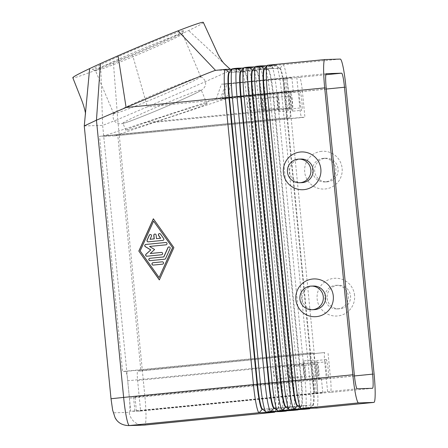 <?xml version="1.0" encoding="UTF-8"?>
<svg xmlns="http://www.w3.org/2000/svg" width="448" height="448" viewBox="0 0 448 448"><rect width="100%" height="100%" fill="white"/><g stroke="black" fill="none" stroke-linecap="round" stroke-linejoin="round"><path stroke-width="0.34" stroke-dasharray="2.24 1.68" d="M113.977 113.725A47.258 1.798 -23 0 1 113.697 113.652A47.258 1.798 -23 0 1 113.708 113.562A47.258 1.798 -23 0 1 155.305 94.063A47.258 1.798 -23 0 1 200.446 76.686A47.258 1.798 -23 0 1 200.654 76.709A47.258 1.798 -23 0 1 200.721 76.759A47.258 1.798 -23 0 1 160.037 95.956A47.258 1.798 -23 0 1 113.977 113.725M123.122 123.256A42.532 1.613 -23 0 1 122.875 123.189A42.532 1.613 -23 0 1 159.488 105.913A42.532 1.613 -23 0 1 200.945 89.925A42.532 1.613 -23 0 1 201.197 89.986A42.532 1.613 -23 0 1 164.578 107.262A42.532 1.613 -23 0 1 123.122 123.256M148.232 241.836A1.182 1.176 -91.8 0 0 148.361 241.83L162.915 240.391A1.182 1.176 -91.8 0 0 163.755 238.526L160.597 234.091A1.182 1.176 -91.8 0 0 159.555 233.598M156.576 238.644L156.229 235.116A1.182 1.176 -91.8 0 0 154.974 234.052M150.153 239.277L151.553 236.169A1.182 1.176 -91.8 0 0 150.394 234.506M271.578 68.617L274.529 64.999L267.512 65.694L271.107 68.662L271.578 68.617L264.65 68.835A25.049 2.621 84.4 0 0 264.628 68.835A25.049 2.621 84.4 0 0 264.37 69.003M297.399 405.479A25.049 2.621 84.4 0 0 297.668 405.591L304.595 405.367L304.125 405.418L301.571 408.548M252.487 70.039L259.885 69.77L252.958 69.989A25.049 2.621 84.4 0 0 252.935 69.994A25.049 2.621 84.4 0 0 252.678 70.157M285.706 406.633A25.049 2.621 84.4 0 0 285.975 406.745L292.902 406.526L292.432 406.571L289.878 409.702M241.108 71.165L244.216 67.53L251.143 67.312L248.192 70.924L241.265 71.148A25.049 2.621 84.4 0 0 241.242 71.148A25.049 2.621 84.4 0 0 240.985 71.31M274.014 407.786A25.049 2.621 84.4 0 0 274.282 407.898L281.21 407.68L274.187 407.932M229.55 72.302L232.518 68.684L239.45 68.466L236.499 72.083L229.566 72.302A25.049 2.621 84.4 0 0 229.55 72.302A25.049 2.621 84.4 0 0 229.292 72.47M262.321 408.946A25.049 2.621 84.4 0 0 262.59 409.058L269.517 408.834L269.046 408.878L266.493 412.014M302.663 408.985L305.614 405.367L312.542 405.149A25.049 2.621 84.4 0 0 312.558 405.149A25.049 2.621 84.4 0 0 312.816 404.981A25.049 2.621 84.4 0 0 312.721 380.139L284.586 93.24A25.049 2.621 84.4 0 0 279.787 68.505A25.049 2.621 84.4 0 0 279.518 68.393L272.591 68.617L268.996 65.649L282.94 64.73A28.353 2.962 -95.6 0 1 288.674 92.859L316.809 379.758A28.353 2.962 -95.6 0 1 316.646 408.066M309.904 408.576A28.353 2.962 84.4 0 0 309.792 380.453L281.658 93.554A28.353 2.962 84.4 0 0 276.231 65.554A28.353 2.962 84.4 0 0 275.923 65.425L268.996 65.649M276.013 64.954L273.062 68.566L279.989 68.348A25.049 2.621 -95.6 0 1 285.057 93.195L313.186 380.089A25.049 2.621 -95.6 0 1 313.023 405.098A25.049 2.621 -95.6 0 1 313.006 405.104L306.079 405.322L309.674 408.29M286.518 410.883A28.353 2.962 84.4 0 0 286.406 382.76L258.272 95.861A28.353 2.962 84.4 0 0 252.84 67.861A28.353 2.962 84.4 0 0 252.538 67.738L245.61 67.956L252.627 67.262L249.676 70.879L256.603 70.661A25.049 2.621 -95.6 0 1 261.671 95.502L289.8 382.402A25.049 2.621 -95.6 0 1 289.638 407.411A25.049 2.621 -95.6 0 1 289.621 407.411L282.694 407.635L286.289 410.603M274.826 412.042A28.353 2.962 84.4 0 0 274.714 383.914L246.579 97.014A28.353 2.962 84.4 0 0 241.147 69.02A28.353 2.962 84.4 0 0 240.845 68.891L233.918 69.11L247.862 68.197A28.353 2.962 -95.6 0 1 253.596 96.326L281.725 383.225A28.353 2.962 -95.6 0 1 281.568 411.533M267.579 412.451L270.53 408.834L277.458 408.615A25.049 2.621 84.4 0 0 277.48 408.615A25.049 2.621 84.4 0 0 277.738 408.447A25.049 2.621 84.4 0 0 277.637 383.606L249.508 96.706L147.375 106.82L191.839 87.601C217.258 76.485 230.283 70.577 230.922 69.882L230.177 69.233M298.211 409.73A28.353 2.962 84.4 0 0 298.099 381.606L269.965 94.707A28.353 2.962 84.4 0 0 264.533 66.707A28.353 2.962 84.4 0 0 264.23 66.584L257.303 66.802L264.32 66.108L261.369 69.726L268.296 69.502A25.049 2.621 -95.6 0 1 273.364 94.349L301.493 381.248A25.049 2.621 -95.6 0 1 301.33 406.258A25.049 2.621 -95.6 0 1 301.314 406.258L294.386 406.476L297.982 409.444M252.627 67.262L259.554 67.043A28.353 2.962 -95.6 0 1 265.289 95.166L293.418 382.066A28.353 2.962 -95.6 0 1 293.261 410.379M264.32 66.108L271.247 65.89A28.353 2.962 -95.6 0 1 276.982 94.013L305.11 380.912A28.353 2.962 -95.6 0 1 304.954 409.22M290.965 410.138L293.916 406.526L300.849 406.302A25.049 2.621 84.4 0 0 300.866 406.302A25.049 2.621 84.4 0 0 301.123 406.134A25.049 2.621 84.4 0 0 301.022 381.293L272.894 94.394A25.049 2.621 84.4 0 0 268.094 69.664A25.049 2.621 84.4 0 0 267.826 69.552L260.898 69.77L257.303 66.802M279.272 411.292L282.223 407.68L289.156 407.456A25.049 2.621 84.4 0 0 289.173 407.456A25.049 2.621 84.4 0 0 289.43 407.294A25.049 2.621 84.4 0 0 289.33 382.446L261.201 95.547A25.049 2.621 84.4 0 0 256.402 70.818A25.049 2.621 84.4 0 0 256.133 70.706L249.206 70.924L245.61 67.956M240.934 68.421L237.983 72.033L244.91 71.814A25.049 2.621 -95.6 0 1 249.973 96.656L249.508 96.706A25.049 2.621 84.4 0 0 244.709 71.971A25.049 2.621 84.4 0 0 244.44 71.859L237.513 72.083L233.918 69.11M345.974 87.198L249.973 96.656L278.107 383.555A25.049 2.621 -95.6 0 1 277.945 408.565A25.049 2.621 -95.6 0 1 277.928 408.565L271.001 408.789L274.596 411.757M231.319 83.899L226.156 98.655L221.95 98.79L293.278 91.694L216.261 98.969L102.743 136.231L114.621 135.856L301.711 117.376A9.453 0.986 -95.6 0 1 299.802 108.002L154.549 122.349L114.621 135.856L304.931 117.27L302.394 91.403A14.179 1.484 84.4 0 0 299.522 77.342L227.114 84.028L221.95 98.79L220.466 98.834L225.63 84.078L291.894 77.588L227.114 84.028M136.405 411.163L322.79 392.706L134.921 411.208L133.538 397.102L135.022 397.051L136.405 411.163L140.61 411.029L137.614 380.458A9.453 0.986 -95.6 0 1 137.67 371.017A9.453 0.986 -95.6 0 1 137.682 371.017L324.761 352.537A9.453 0.986 -95.6 0 1 324.772 352.537L137.682 371.017L140.896 370.916L117.835 135.755M137.614 380.458L324.705 361.973A9.453 0.986 -95.6 0 1 324.761 352.537L140.896 370.916M144.654 122.662L289.901 108.315A9.453 0.986 -95.6 0 1 289.845 117.751A9.453 0.986 -95.6 0 1 289.834 117.751L99.529 136.338L122.59 371.498L309.68 353.018L312.217 378.885A14.179 1.484 84.4 0 0 315.084 392.946L317.806 392.862L314.804 362.292L127.714 380.772A9.453 0.986 -95.6 0 0 125.804 371.398L122.59 371.498M125.804 371.398L312.894 352.912A9.453 0.986 -95.6 0 1 314.804 362.292M277.558 96.454A5.813 0.605 84.4 0 0 277.553 96.454A5.813 0.605 84.4 0 0 277.519 102.278A5.813 0.605 84.4 0 0 278.69 108.018A5.813 0.605 84.4 0 0 278.695 108.018A5.813 0.605 84.4 0 0 278.734 102.2A5.813 0.605 84.4 0 0 277.558 96.454L249.491 99.226A5.813 0.605 84.4 0 0 249.396 99.327A5.813 0.605 84.4 0 0 249.452 105.028A5.813 0.605 84.4 0 0 250.516 110.712A5.813 0.605 84.4 0 0 250.628 110.79A5.813 0.605 84.4 0 0 250.634 110.79A5.813 0.605 84.4 0 0 250.673 104.989A5.813 0.605 84.4 0 0 249.497 99.226A5.813 0.605 84.4 0 0 249.491 99.226M286.558 91.907A9.453 0.986 -95.6 0 1 288.467 101.248A9.453 0.986 -95.6 0 1 288.411 110.718A9.453 0.986 -95.6 0 1 288.4 110.718A9.453 0.986 -95.6 0 1 286.496 101.377A9.453 0.986 -95.6 0 1 286.552 91.907A9.453 0.986 -95.6 0 1 286.558 91.907L277.194 92.831A9.453 0.986 84.4 0 0 277.194 92.831A9.453 0.986 84.4 0 0 277.138 102.301A9.453 0.986 84.4 0 0 279.048 111.642A9.453 0.986 84.4 0 0 279.054 111.642A9.453 0.986 84.4 0 0 279.11 102.172A9.453 0.986 84.4 0 0 277.206 92.831M289.139 366.89L289.139 366.89A5.813 0.605 84.4 0 0 289.038 366.99A5.813 0.605 84.4 0 0 289.1 372.691A5.813 0.605 84.4 0 0 290.164 378.375A5.813 0.605 84.4 0 0 290.276 378.454A5.813 0.605 84.4 0 0 290.282 378.454A5.813 0.605 84.4 0 0 290.315 372.652A5.813 0.605 84.4 0 0 289.139 366.89L317.201 364.118A5.813 0.605 84.4 0 0 317.201 364.118A5.813 0.605 84.4 0 0 317.167 369.936A5.813 0.605 84.4 0 0 318.338 375.682A5.813 0.605 84.4 0 0 318.343 375.682A5.813 0.605 84.4 0 0 318.377 369.858A5.813 0.605 84.4 0 0 317.206 364.118M318.696 379.305A9.453 0.986 84.4 0 0 318.702 379.305A9.453 0.986 84.4 0 0 318.758 369.835A9.453 0.986 84.4 0 0 316.848 360.494A9.453 0.986 84.4 0 0 316.842 360.494A9.453 0.986 84.4 0 0 316.786 369.964A9.453 0.986 84.4 0 0 318.696 379.305L328.054 378.381A9.453 0.986 -95.6 0 1 328.048 378.381A9.453 0.986 -95.6 0 1 326.138 369.04A9.453 0.986 -95.6 0 1 326.194 359.57A9.453 0.986 -95.6 0 1 328.115 368.911A9.453 0.986 -95.6 0 1 328.054 378.381M292.051 107.598A5.813 0.605 84.4 0 0 292.057 107.593A5.813 0.605 84.4 0 0 292.09 101.774A5.813 0.605 84.4 0 0 290.92 96.029A5.813 0.605 84.4 0 0 290.914 96.029A5.813 0.605 84.4 0 0 290.881 101.853A5.813 0.605 84.4 0 0 292.051 107.598M263.99 110.37A5.813 0.605 84.4 0 0 263.995 110.37A5.813 0.605 84.4 0 0 264.029 104.546A5.813 0.605 84.4 0 0 262.853 98.801L262.853 98.801A5.813 0.605 84.4 0 0 262.752 98.902A5.813 0.605 84.4 0 0 262.819 104.647A5.813 0.605 84.4 0 0 263.878 110.286A5.813 0.605 84.4 0 0 263.99 110.37L292.057 107.593M292.41 111.222A9.453 0.986 84.4 0 0 292.415 111.222A9.453 0.986 84.4 0 0 292.471 101.746A9.453 0.986 84.4 0 0 290.562 92.406A9.453 0.986 84.4 0 0 290.556 92.406A9.453 0.986 84.4 0 0 290.5 101.875A9.453 0.986 84.4 0 0 292.41 111.222L301.767 110.298A9.453 0.986 -95.6 0 1 301.762 110.298A9.453 0.986 -95.6 0 1 299.852 100.951A9.453 0.986 -95.6 0 1 299.914 91.482A9.453 0.986 -95.6 0 1 301.829 100.822A9.453 0.986 -95.6 0 1 301.767 110.298M276.914 378.879A5.813 0.605 84.4 0 0 276.92 378.879A5.813 0.605 84.4 0 0 276.954 373.055A5.813 0.605 84.4 0 0 275.783 367.315A5.813 0.605 84.4 0 0 275.778 367.315A5.813 0.605 84.4 0 0 275.682 367.41A5.813 0.605 84.4 0 0 275.744 373.156A5.813 0.605 84.4 0 0 276.802 378.801A5.813 0.605 84.4 0 0 276.914 378.879L304.982 376.107A5.813 0.605 84.4 0 0 304.982 376.107A5.813 0.605 84.4 0 0 305.015 370.283A5.813 0.605 84.4 0 0 303.845 364.543A5.813 0.605 84.4 0 0 303.839 364.543A5.813 0.605 84.4 0 0 303.806 370.362A5.813 0.605 84.4 0 0 304.976 376.107M303.486 360.914A9.453 0.986 84.4 0 0 303.481 360.92A9.453 0.986 84.4 0 0 303.425 370.39A9.453 0.986 84.4 0 0 305.334 379.73A9.453 0.986 84.4 0 0 305.34 379.73A9.453 0.986 84.4 0 0 305.396 370.261A9.453 0.986 84.4 0 0 303.486 360.914L312.838 359.996A9.453 0.986 -95.6 0 1 312.844 359.99A9.453 0.986 -95.6 0 1 314.754 369.337A9.453 0.986 -95.6 0 1 314.698 378.806A9.453 0.986 -95.6 0 1 312.777 369.466A9.453 0.986 -95.6 0 1 312.838 359.996M84.263 125.938L102.654 125.384L117.734 119.51L144.917 396.738A28.353 2.962 -95.6 0 1 144.754 425.046M95.76 70.756A47.258 1.798 -23 0 1 95.542 70.734A47.258 1.798 -23 0 1 95.486 70.683A47.258 1.798 -23 0 1 136.17 51.492A47.258 1.798 -23 0 1 182.23 33.723A47.258 1.798 -23 0 1 182.51 33.796A47.258 1.798 -23 0 1 182.504 33.869A47.258 1.798 -23 0 1 140.997 53.34A47.258 1.798 -23 0 1 95.76 70.756M183.467 30.626A49.616 1.887 157 0 0 134.243 49.65A49.616 1.887 157 0 0 92.456 69.485A49.616 1.887 157 0 0 92.686 69.513A49.616 1.887 157 0 0 140.179 51.223A49.616 1.887 157 0 0 183.753 30.783A49.616 1.887 157 0 0 183.467 30.626M146.916 256.211A1.182 1.176 -91.8 0 0 147.045 256.206L161.65 254.761A1.182 1.176 -91.8 0 0 162.708 253.512A1.182 1.176 -91.8 0 0 161.448 252.409M150.338 253.506L154.689 249.514L149.643 246.45L166.074 244.826A1.182 1.176 -91.8 0 0 167.132 243.578A1.182 1.176 -91.8 0 0 165.872 242.474M206.741 103.594L206.987 103.645C209.658 104.39 129.494 130.788 126.101 130.278L125.86 130.234C123.183 129.489 203.353 103.09 206.741 103.594M301.767 182.666A11.816 11.749 88.2 0 1 289.694 172.01A11.816 11.749 88.2 0 1 301.017 159.046M313.466 286.037A11.816 11.749 -91.8 0 0 302.114 298.609A11.816 11.749 -91.8 0 0 314.216 309.652M325.304 181.894A11.816 11.749 88.2 0 1 312.458 171.287A11.816 11.749 88.2 0 1 323.775 158.323A11.816 11.749 88.2 0 1 335.877 169.366A11.816 11.749 88.2 0 1 325.304 181.894M321.563 151.346A18.906 18.799 -91.8 0 0 304.702 172.004A18.906 18.799 -91.8 0 0 325.254 188.972A18.906 18.799 -91.8 0 0 342.121 168.308A18.906 18.799 -91.8 0 0 321.563 151.346M325.226 158.306A11.816 11.749 88.2 0 1 338.072 168.907A11.816 11.749 88.2 0 1 326.754 181.871A11.816 11.749 88.2 0 1 314.653 170.828A11.816 11.749 88.2 0 1 325.226 158.306M337.758 308.879A11.816 11.749 -91.8 0 0 348.298 295.966A11.816 11.749 -91.8 0 0 335.451 285.365A11.816 11.749 -91.8 0 0 324.912 298.278A11.816 11.749 -91.8 0 0 337.758 308.879M354.57 295.299A18.906 18.799 -91.8 0 0 334.018 278.331A18.906 18.799 -91.8 0 0 317.15 298.995A18.906 18.799 -91.8 0 0 337.708 315.958A18.906 18.799 -91.8 0 0 354.57 295.299M327.135 298.206A11.816 11.749 -91.8 0 0 339.203 308.857A11.816 11.749 -91.8 0 0 350.521 295.893A11.816 11.749 -91.8 0 0 338.453 285.242A11.816 11.749 -91.8 0 0 327.135 298.206M153.188 265.087A1.182 1.176 -91.8 0 0 153.311 265.082L162.574 264.169A1.182 1.176 -91.8 0 0 163.632 262.914A1.182 1.176 -91.8 0 0 162.372 261.817M159.382 279.832L173.981 247.61L153.406 218.854M150.074 260.646A1.182 1.176 -91.8 0 0 150.203 260.641L164.763 259.202A1.182 1.176 -91.8 0 0 165.715 258.513L170.19 248.578A1.182 1.176 -91.8 0 0 169.03 246.91M153.681 221.122L140.263 250.942L159.214 277.558M203.353 22.422A70.89 2.694 -23 0 1 188.63 30.526A70.89 2.694 -23 0 1 132.614 55.294A70.89 2.694 -23 0 1 113.45 63.196A70.89 2.694 -23 0 1 100.778 68.253A70.89 2.694 -23 0 1 72.822 77.756M215.533 70.364L230.871 69.877L240.845 68.891L244.44 71.859L244.91 71.814L247.862 68.197L252.538 67.738L256.133 70.706L256.603 70.661L259.554 67.043L264.23 66.584L267.826 69.552L268.296 69.502L271.247 65.89L275.923 65.425L279.518 68.393L279.989 68.348L282.94 64.73L340.234 59.074M225.081 64.484L188.63 30.526M113.45 63.196L117.734 119.51L147.375 106.82L132.614 55.294M225.63 84.078L221.424 84.213L284.183 77.829A14.179 1.484 84.4 0 0 284.172 77.829A14.179 1.484 84.4 0 0 284.082 91.986L286.619 117.852L289.834 117.751M135.022 397.051L321.406 378.594L133.538 397.102M134.921 411.208L130.715 411.342L127.714 380.772M296.498 409.494L292.902 406.526M292.432 406.571L285.88 406.778M304.125 405.418L297.573 405.625M312.894 352.912L309.68 353.018M289.901 108.315L286.905 77.745M216.261 98.969L221.424 84.213M324.705 361.973L327.701 392.543L330.422 392.459A14.179 1.484 84.4 0 0 330.434 392.459A14.179 1.484 84.4 0 0 330.523 378.302L327.986 352.436M326.194 359.57A9.453 0.986 -95.6 0 1 326.206 359.57L316.842 360.494M140.61 411.029L327.701 392.543M264.628 68.835L267.602 65.223L274.529 64.999M301.711 117.376L304.931 117.27M317.806 392.862L130.715 411.342M296.8 77.426L299.802 108.002M226.156 98.655L154.549 122.349M299.914 91.482A9.453 0.986 -95.6 0 1 299.919 91.482L290.556 92.406M286.619 117.852L99.529 136.338M314.698 378.806A9.453 0.986 -95.6 0 1 314.686 378.806L305.34 379.73M308.19 408.341L304.595 405.367M264.18 68.88L271.107 68.662M267.512 65.694L267.042 65.71M237.983 72.033L237.513 72.083M271.001 408.789L270.53 408.834M249.676 70.879L249.206 70.924M282.694 407.635L282.223 407.68M261.369 69.726L260.898 69.77M294.386 406.476L293.916 406.526M239.45 68.466L231.963 69.171M251.143 67.312L243.656 68.018M252.935 69.994L255.909 66.377L262.836 66.158L255.349 66.864M273.062 68.566L272.591 68.617M306.079 405.322L305.614 405.367M273.112 411.802L269.517 408.834M269.046 408.878L262.494 409.091M229.102 72.346L236.029 72.128L232.434 69.16M284.805 410.648L281.21 407.68M255.819 66.847L259.414 69.815M259.885 69.77L262.836 66.158M280.739 407.725L278.186 410.861M240.794 71.193L247.722 70.974L244.126 68.006M236.499 72.083L236.029 72.128M248.192 70.924L247.722 70.974M301.263 408.559L297.55 405.602M289.57 409.713L285.852 406.756M277.878 410.866L274.159 407.91M266.185 412.026L262.466 409.069M316.602 408.072L313.006 405.104L312.542 405.149L309.982 408.279M374.102 374.097L129.399 398.171L102.654 125.384L100.778 68.253M304.909 409.226L301.314 406.258L300.849 406.302L298.29 409.438M293.216 410.379L289.621 407.411L289.156 407.456L286.597 410.592M281.523 411.538L277.928 408.565L277.458 408.615L274.904 411.746M85.406 114.458L84.342 125.966L111.093 398.754A14.179 1.484 84.4 0 0 113.96 412.815A14.179 14.101 -91.8 0 0 128.442 425.6M113.96 412.815L129.298 412.328A14.179 14.101 -91.8 0 0 143.78 425.113M129.298 412.328A14.179 1.484 84.4 0 0 129.399 398.171M284.094 78.299L285.482 92.411M285.583 78.254L286.966 92.366M325.819 74.743L299.522 77.342M326.262 73.674L284.183 77.829L326.267 73.674M316.478 393.372L315.095 379.266M314.994 393.422L313.611 379.31M326.295 89.04L302.394 91.403M326.178 87.825L284.082 91.986M354.312 374.724L312.217 378.885M357.179 388.791L315.084 392.946M372.518 388.298L330.422 392.459L372.529 388.298M354.435 375.939L330.523 378.302M113.708 113.562C112.448 114.794 113.154 120.49 114.895 121.475C116.514 123.155 118.406 123.934 120.585 123.816C124.449 123.57 130.609 121.044 147.767 114.268C168.034 106.086 193.469 94.73 199.304 91.403C209.328 86.419 205.666 78.91 200.654 76.709M312.816 404.981L310.145 408.274M279.787 68.505L276.231 65.554M301.123 406.134L298.452 409.433M268.094 69.664L264.533 66.707M289.43 407.294L286.759 410.586M256.402 70.818L252.84 67.861M277.738 408.447L275.066 411.74M244.709 71.971L241.147 69.02M102.754 136.231L289.845 117.751M288.411 110.718L279.054 111.642M249.396 99.327L246.607 105.353L250.516 110.712M290.164 378.375L286.255 373.01L289.038 366.99M275.682 367.41L272.894 373.436L276.802 378.801M95.542 70.734L92.456 69.485M200.721 76.759L182.51 33.796M206.987 103.645L201.197 89.986M326.004 158.256L323.775 158.323M339.203 308.857L336.98 308.93M230.922 69.882L230.199 69.227M291.894 77.588L293.278 91.694M322.79 392.706L321.406 378.594M277.945 408.565L277.48 408.615M289.638 407.411L289.173 407.456M301.33 406.258L300.866 406.302M313.023 405.098L312.558 405.149M326.754 181.871L324.526 181.944M182.504 33.869L183.753 30.783M113.697 113.652L95.486 70.683M278.695 108.018L250.634 110.79M338.453 285.242L336.23 285.314M125.86 130.234L122.875 123.189M303.839 364.543L275.778 367.315M290.914 96.029L262.853 98.801M318.343 375.682L290.282 378.454M262.752 98.902L259.969 104.927L263.878 110.286"/><path stroke-width="0.67" d="M159.555 233.598A1.182 1.176 -91.8 0 0 158.687 235.463L160.664 238.241L156.576 238.644L160.563 238.241L158.592 235.469A1.182 1.176 88.2 0 1 159.505 233.598A1.182 1.176 88.2 0 1 160.502 234.097L163.66 238.532A1.182 1.176 88.2 0 1 162.82 240.397L148.26 241.83A1.182 1.176 88.2 0 1 147.073 240.167L149.307 235.2A1.182 1.176 88.2 0 1 150.343 234.506A1.182 1.176 88.2 0 1 151.452 236.174L150.052 239.282L154.241 238.874L153.894 235.346A1.182 1.176 -91.8 0 1 154.974 234.052M150.394 234.506A1.182 1.176 -91.8 0 0 149.408 235.194L147.174 240.167A1.182 1.176 -91.8 0 0 148.232 241.836M297.573 405.625L297.198 405.636A25.049 2.621 -95.6 0 1 292.135 380.794L264.001 93.895A25.049 2.621 -95.6 0 1 264.163 68.886A25.049 2.621 -95.6 0 1 264.18 68.88L260.585 65.912A28.353 2.962 84.4 0 0 260.562 65.918A28.353 2.962 84.4 0 0 260.383 94.226L288.512 381.125A28.353 2.962 84.4 0 0 294.246 409.254L308.19 408.341L301.263 408.559A28.353 2.962 -95.6 0 1 300.961 408.43A28.353 2.962 -95.6 0 1 295.529 380.436L267.4 93.537A28.353 2.962 -95.6 0 1 267.282 65.408A28.353 2.962 -95.6 0 1 267.579 65.223A28.353 2.962 -95.6 0 1 267.602 65.223L324.856 59.567M301.263 408.559L358.562 402.898A28.353 2.962 -95.6 0 1 352.822 374.774L292.6 380.744A25.049 2.621 84.4 0 0 297.399 405.479L300.961 408.43M267.282 65.408L264.37 69.003A25.049 2.621 84.4 0 0 264.471 93.845L324.694 87.875A28.353 2.962 -95.6 0 1 324.878 59.562A28.353 2.962 -95.6 0 1 324.895 59.562L340.234 59.074A28.353 2.962 -95.6 0 1 345.974 87.198L374.102 374.097A28.353 2.962 -95.6 0 1 373.923 402.41A28.353 2.962 -95.6 0 1 373.901 402.41L316.602 408.072L309.674 408.29L302.663 408.985L309.59 408.766A28.353 2.962 84.4 0 0 309.607 408.761A28.353 2.962 84.4 0 0 309.904 408.576L310.145 408.274M225.462 69.384L215.51 70.364C213.186 70.93 198.486 76.894 171.422 88.25L126.095 107.492L118.059 55.754A70.89 2.694 -23 0 1 177.99 30.862A70.89 2.694 -23 0 1 203.342 22.4A70.89 2.694 -23 0 1 203.353 22.422M231.963 69.171L225.506 69.378A28.353 2.962 84.4 0 0 225.484 69.378A28.353 2.962 84.4 0 0 225.305 97.692L253.434 384.591A28.353 2.962 84.4 0 0 259.168 412.714L266.095 412.496L273.112 411.802L266.185 412.026A28.353 2.962 -95.6 0 1 265.882 411.897A28.353 2.962 -95.6 0 1 260.45 383.897L232.316 96.998A28.353 2.962 -95.6 0 1 232.204 68.874A28.353 2.962 -95.6 0 1 232.501 68.69A28.353 2.962 -95.6 0 1 232.518 68.684L237.177 68.225A28.353 2.962 84.4 0 0 237.177 68.225A28.353 2.962 84.4 0 0 236.998 96.538L265.126 383.438A28.353 2.962 84.4 0 0 270.861 411.561L277.788 411.342L284.805 410.648L277.878 410.866A28.353 2.962 -95.6 0 1 277.575 410.743A28.353 2.962 -95.6 0 1 272.143 382.743L244.009 95.844A28.353 2.962 -95.6 0 1 243.897 67.721A28.353 2.962 -95.6 0 1 244.194 67.53A28.353 2.962 -95.6 0 1 244.216 67.53L248.847 67.071M285.88 406.778L285.505 406.79A25.049 2.621 -95.6 0 1 280.442 381.948L252.308 95.049A25.049 2.621 -95.6 0 1 252.47 70.039A25.049 2.621 -95.6 0 1 252.487 70.039L248.892 67.071A28.353 2.962 84.4 0 0 248.87 67.071A28.353 2.962 84.4 0 0 248.69 95.385L276.819 382.284A28.353 2.962 84.4 0 0 282.554 410.407L296.498 409.494L289.57 409.713A28.353 2.962 -95.6 0 1 289.268 409.584A28.353 2.962 -95.6 0 1 283.836 381.59L255.707 94.69A28.353 2.962 -95.6 0 1 255.59 66.562A28.353 2.962 -95.6 0 1 255.886 66.377A28.353 2.962 -95.6 0 1 255.909 66.377L260.54 65.918M255.59 66.562L252.678 70.157A25.049 2.621 84.4 0 0 252.778 95.004L280.907 381.903A25.049 2.621 84.4 0 0 285.706 406.633L289.268 409.584M274.187 407.932L273.812 407.949A25.049 2.621 -95.6 0 1 268.744 383.102L240.615 96.202A25.049 2.621 -95.6 0 1 240.778 71.193A25.049 2.621 -95.6 0 1 240.794 71.193L237.199 68.225L243.656 68.018M243.897 67.721L240.985 71.31A25.049 2.621 84.4 0 0 241.086 96.158L269.214 383.057A25.049 2.621 84.4 0 0 274.014 407.786L277.575 410.743M262.494 409.091L262.119 409.102A25.049 2.621 -95.6 0 1 257.051 384.255L228.922 97.356A25.049 2.621 -95.6 0 1 229.085 72.352A25.049 2.621 -95.6 0 1 229.102 72.346L225.506 69.378M232.204 68.874L229.292 72.47A25.049 2.621 84.4 0 0 229.393 97.311L257.522 384.21A25.049 2.621 84.4 0 0 262.321 408.946L265.882 411.897M281.568 411.533A28.353 2.962 -95.6 0 1 281.546 411.533A28.353 2.962 -95.6 0 1 281.523 411.538L274.596 411.757L267.579 412.451L274.506 412.227A28.353 2.962 84.4 0 0 274.529 412.227A28.353 2.962 84.4 0 0 274.826 412.042L275.066 411.74M293.261 410.379A28.353 2.962 -95.6 0 1 293.238 410.379A28.353 2.962 -95.6 0 1 293.216 410.379L279.272 411.292L286.199 411.074A28.353 2.962 84.4 0 0 286.222 411.074A28.353 2.962 84.4 0 0 286.518 410.883L286.759 410.586M304.954 409.22A28.353 2.962 -95.6 0 1 304.931 409.226L290.965 410.138L297.898 409.92A28.353 2.962 84.4 0 0 297.914 409.92A28.353 2.962 84.4 0 0 298.211 409.73L298.452 409.433M304.931 409.226A28.353 2.962 -95.6 0 1 304.909 409.226L309.607 408.761L304.909 409.226M72.822 77.756A70.89 2.694 -23 0 1 72.811 77.734A70.89 2.694 -23 0 1 89.639 68.606A70.89 2.694 -23 0 1 100.425 63.61L96.454 120.187L84.263 125.933L111.014 398.748L123.637 397.415L96.454 120.187L126.095 107.492L264.471 93.845L292.6 380.744L123.637 397.415A28.353 2.962 -95.6 0 0 129.377 425.538L259.168 412.714L262.466 409.069M161.448 252.409A1.182 1.176 -91.8 0 0 161.42 252.409L150.338 253.506L161.325 252.414A1.182 1.176 88.2 0 1 162.613 253.512A1.182 1.176 88.2 0 1 161.554 254.766L146.944 256.211A1.182 1.176 88.2 0 1 146.037 254.162L150.78 249.9L146.138 254.156A1.182 1.176 -91.8 0 0 146.916 256.211M165.872 242.474A1.182 1.176 -91.8 0 0 165.844 242.474L145.891 244.446A1.182 1.176 -91.8 0 0 145.398 246.635L150.78 249.9M298.788 159.118L301.017 159.046A11.816 11.749 88.2 0 1 313.085 169.702A11.816 11.749 88.2 0 1 301.767 182.666L299.538 182.734A11.816 11.749 88.2 0 1 287.47 172.082A11.816 11.749 88.2 0 1 298.788 159.118A11.816 11.749 88.2 0 1 310.856 169.775A11.816 11.749 88.2 0 1 299.538 182.734M300.289 152.018A18.906 18.799 88.2 0 1 320.841 168.986A18.906 18.799 88.2 0 1 303.974 189.644A18.906 18.799 88.2 0 1 283.422 172.682A18.906 18.799 88.2 0 1 300.289 152.018M311.987 309.725L314.216 309.652A11.816 11.749 -91.8 0 0 325.534 296.688A11.816 11.749 -91.8 0 0 313.466 286.037L311.237 286.104A11.816 11.749 -91.8 0 0 299.919 299.068A11.816 11.749 -91.8 0 0 312.766 309.674A11.816 11.749 -91.8 0 0 323.338 297.153A11.816 11.749 -91.8 0 0 311.237 286.104M333.29 295.971A18.906 18.799 88.2 0 1 316.428 316.635A18.906 18.799 88.2 0 1 295.876 299.667A18.906 18.799 88.2 0 1 312.738 279.009A18.906 18.799 88.2 0 1 333.29 295.971M162.243 261.822A1.182 1.176 88.2 0 1 163.531 262.92A1.182 1.176 88.2 0 1 162.473 264.174L153.216 265.087A1.182 1.176 88.2 0 1 151.928 263.99A1.182 1.176 88.2 0 1 152.986 262.735L162.243 261.822L153.082 262.73A1.182 1.176 -91.8 0 0 152.023 263.962A1.182 1.176 -91.8 0 0 153.188 265.087M138.813 251.076L153.35 218.77L173.88 247.61L159.342 279.916L138.813 251.076L159.382 279.832M164.662 259.207L150.102 260.646A1.182 1.176 88.2 0 1 148.814 259.549A1.182 1.176 88.2 0 1 149.873 258.294L163.755 256.922L167.95 247.604A1.182 1.176 88.2 0 1 168.98 246.91A1.182 1.176 88.2 0 1 170.089 248.578L165.62 258.518A1.182 1.176 88.2 0 1 164.662 259.207M169.03 246.91A1.182 1.176 -91.8 0 0 168.05 247.604L163.856 256.917L149.974 258.289A1.182 1.176 -91.8 0 0 148.915 259.521A1.182 1.176 -91.8 0 0 150.074 260.646M150.679 249.906L145.303 246.635A1.182 1.176 88.2 0 1 145.79 244.451L165.749 242.48A1.182 1.176 88.2 0 1 167.037 243.578A1.182 1.176 88.2 0 1 165.978 244.832L149.542 246.456L154.588 249.519L150.237 253.506M153.58 221.127L140.162 250.942L159.113 277.564L172.631 247.744L153.58 221.127L172.631 247.744M150.052 239.282L154.14 238.879L153.793 235.351A1.182 1.176 88.2 0 1 154.924 234.052A1.182 1.176 88.2 0 1 156.134 235.116L156.475 238.644M100.425 63.61A70.89 2.694 -23 0 1 118.059 55.754M215.533 70.364L177.99 30.862M230.177 69.233L225.081 64.484C223.121 62.821 220.741 59.36 217.935 54.102L203.342 22.4M358.562 402.898L373.901 402.41L316.624 408.072M324.694 87.875L352.822 374.774M341.622 73.181A14.179 1.484 -95.6 0 1 344.49 87.248L372.618 374.142A14.179 1.484 -95.6 0 1 372.529 388.298A14.179 1.484 -95.6 0 1 372.518 388.298L357.179 388.791A14.179 1.484 -95.6 0 1 354.312 374.724L326.178 87.825A14.179 1.484 -95.6 0 1 326.267 73.674A14.179 1.484 -95.6 0 1 326.278 73.668L341.622 73.181L325.819 74.743M153.406 218.854L138.914 251.07M289.878 409.702L289.481 410.189M301.571 408.548L301.174 409.03M267.042 65.71L260.585 65.912M255.349 66.864L248.892 67.071M266.493 412.014L266.095 412.496M278.186 410.861L277.788 411.342M159.113 277.564L172.53 247.744M289.57 409.713L294.246 409.254L297.55 405.602M277.878 410.866L282.554 410.407L285.852 406.756M266.185 412.026L270.861 411.561L274.159 407.91M237.154 68.23L232.518 68.684M309.982 408.279L309.59 408.766M286.597 410.592L286.199 411.074L281.523 411.538M144.754 425.046A28.353 2.962 -95.6 0 1 144.738 425.051A28.353 2.962 -95.6 0 1 144.715 425.051L129.377 425.538A14.179 14.101 -91.8 0 1 128.442 425.6L143.78 425.113A14.179 14.101 -91.8 0 0 144.715 425.051L274.506 412.227L274.904 411.746M298.29 409.438L297.898 409.92L293.216 410.379M84.269 125.933L89.639 68.606M252.801 70.006L252.487 70.039L252.801 70.006M344.49 87.248L326.295 89.04M372.618 374.142L354.435 375.939M241.108 71.165L240.794 71.193M229.415 72.318L229.102 72.346L229.415 72.318M267.579 65.223L324.878 59.562M215.51 70.364L225.484 69.378M255.886 66.377L260.562 65.918M244.194 67.53L248.87 67.071M281.546 411.533L286.222 411.074M143.78 425.113L274.529 412.227M293.238 410.379L297.914 409.92M85.428 114.234C85.921 114.134 84.291 106.803 81.469 99.652L72.811 77.734M230.199 69.227L227.758 66.976M128.442 425.6C122.08 425.236 117.634 422.61 115.097 417.721L112.661 410.239L111.014 398.748M240.778 71.193L241.108 71.159"/></g></svg>
